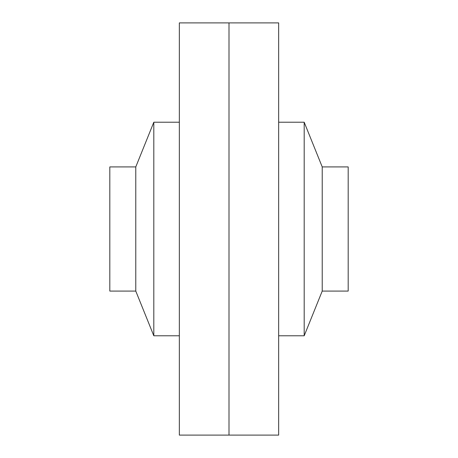 <?xml version="1.0" encoding="UTF-8"?>
<svg xmlns="http://www.w3.org/2000/svg" width="458" height="458" viewBox="0 0 458 458"><rect width="100%" height="100%" fill="white"/><g stroke="black" fill="none" stroke-linecap="round" stroke-linejoin="round"><path stroke-width="0.69" d="M135.78 229L135.78 166.924L109.811 166.924L109.811 291.076L135.78 291.076L135.78 229M229 435.1L229 22.9L179.336 22.9L179.336 435.1L278.664 435.1L278.664 22.9L229 22.9L229 435.1M179.336 335.777L153.808 335.777L153.808 122.223L179.336 122.223M322.22 229L322.22 291.076L348.189 291.076L348.189 166.924L322.22 166.924L322.22 229M278.664 122.223L304.192 122.223L304.192 335.777L278.664 335.777M135.78 166.924L153.808 122.223M135.78 291.076L153.808 335.777M322.22 291.076L304.192 335.777M322.22 166.924L304.192 122.223"/></g></svg>
